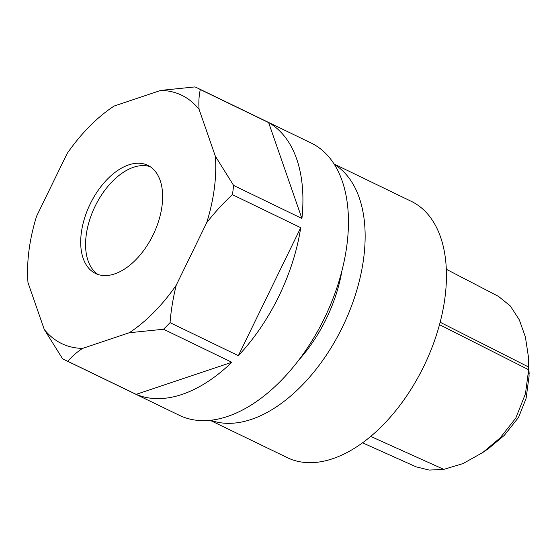 <?xml version="1.0" encoding="UTF-8"?>
<svg xmlns="http://www.w3.org/2000/svg" width="557" height="557" viewBox="0 0 557 557"><rect width="100%" height="100%" fill="white"/><g stroke="black" fill="none" stroke-linecap="round" stroke-linejoin="round"><path stroke-width="0.84" d="M114.589 273.926A60.059 35.049 115.8 0 1 95.519 273.466A60.059 35.049 115.8 0 1 90.116 204.141A60.059 35.049 115.8 0 1 147.814 165.332A60.059 35.049 115.8 0 1 158.863 220.293A60.059 35.049 115.8 0 1 114.589 273.926M150.174 166.675A60.059 35.049 -64.2 0 0 94.996 206.501A60.059 35.049 -64.2 0 0 98.039 274.483M298.768 360.073A111.219 64.897 -64.2 0 0 341.901 270.89M210.602 420.263A142.362 83.07 -64.2 0 0 342.806 326.353A142.362 83.07 -64.2 0 0 334.346 164.406M210.128 420.319L287.349 457.666A142.362 83.07 -64.2 0 0 424.114 365.677A142.362 83.07 -64.2 0 0 411.31 201.349L334.089 164.002M362.523 442.808L416.128 466.85L429.252 470.087L443.797 469.377L463.027 463.577L482.78 452.5L500.2 437.851L515.831 418.035L525.467 393.708L528.642 369.73L528.454 357.079L529.087 376.052L526.073 398.52L518.546 417.409L504.266 435.4L488.705 448.42L482.794 452.521M528.454 357.079L525.411 337.048L519.305 319.836L510.351 305.995L498.501 296.394L446.331 269.282M160.757 90.408L194.999 86.913A151.253 88.264 115.8 0 1 197.282 87.95L311.112 143.003A151.253 88.264 115.8 0 1 338.941 281.417A151.253 88.264 115.8 0 1 227.423 416.49A151.253 88.264 115.8 0 1 179.403 415.341L65.573 360.288A151.253 88.264 115.8 0 1 62.53 358.694L44.254 329.431A137.913 80.48 -64.2 0 0 82.582 348.397L129.28 332.738A137.913 80.48 -64.2 0 0 176.249 285.17L206.696 222.703A137.913 80.48 -64.2 0 0 215.336 156.176L199.086 109.374A137.913 80.48 -64.2 0 0 160.757 90.408L114.053 106.067A137.913 80.48 -64.2 0 0 111.365 107.884A137.913 80.48 -64.2 0 0 67.084 153.635L36.637 216.095A137.913 80.48 -64.2 0 0 27.85 280.568A137.913 80.48 -64.2 0 0 27.996 282.629L44.254 329.431M231.823 362.28A151.253 88.264 115.8 0 1 181.888 394.474A151.253 88.264 115.8 0 1 136.152 394.356L231.823 362.28L163.521 329.243A151.253 88.264 115.8 0 0 170.045 322.642L238.347 355.672L300.717 227.702L232.415 194.672A151.253 88.264 115.8 0 0 233.613 185.439L301.915 218.469L268.62 122.582L200.318 89.552A151.253 88.264 115.8 0 0 197.282 87.95M65.573 360.288A151.253 88.264 115.8 0 0 67.85 361.326L136.152 394.356M268.62 122.582A151.253 88.264 115.8 0 1 301.915 218.469M300.717 227.702A151.253 88.264 115.8 0 1 238.347 355.672M114.053 106.067L111.748 107.612M27.864 280.832L27.996 282.629M67.85 361.326C71.637 356.675 76.546 352.365 82.582 348.397M129.28 332.738L163.521 329.243M170.045 322.642C171.055 310.165 173.123 297.675 176.249 285.17M206.696 222.703C214.598 212.565 223.176 203.221 232.415 194.672M233.613 185.439L215.336 156.176M199.086 109.374C198.543 102.063 198.953 95.456 200.318 89.552M440.155 322.238L528.704 367.07L529.15 373.601M529.087 376.052L528.642 369.73L439.508 324.668M370.697 436.409L443.797 469.377M111.365 107.884L112.082 107.383M27.85 280.568L27.885 281.111"/></g></svg>
